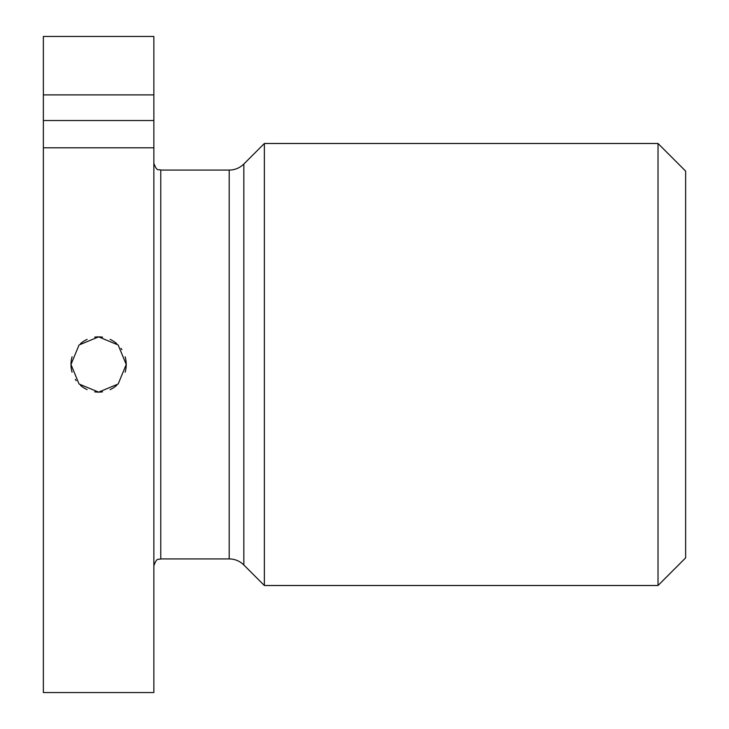 <?xml version="1.0" encoding="UTF-8"?>
<svg xmlns="http://www.w3.org/2000/svg" width="729" height="729" viewBox="0 0 729 729"><rect width="100%" height="100%" fill="white"/><g stroke="black" fill="none" stroke-linecap="round" stroke-linejoin="round"><path stroke-width="1.09" d="M685.643 557.876L685.643 171.124L658.023 143.495L658.023 585.505L685.643 557.876M153.855 565.822C157.172 556.355 158.749 560.236 160.763 558.915L160.763 170.085L229.188 170.085C234.875 170.003 239.759 167.98 243.841 164.016L243.841 564.984L264.363 585.505L264.363 143.495L658.023 143.495M153.855 94.898L153.855 120.522L43.357 120.522L43.357 94.898L153.855 94.898L153.855 36.45L43.357 36.45L43.357 94.898M43.357 147.805L153.855 147.805L153.855 692.55L43.357 692.55L43.357 120.522M153.855 147.805L153.855 120.522M125.124 372.227A27.629 27.629 0 0 0 126.235 364.5L118.153 384.019L98.597 392.129L79.051 384.01L70.977 364.5L79.06 344.981L98.615 336.871L118.162 344.99L126.235 364.5A27.629 27.629 0 0 0 125.133 356.773M121.88 349.61A27.629 27.629 0 0 0 121.023 348.353M116.722 343.641A27.629 27.629 0 0 0 110.125 339.386M102.534 337.153A27.629 27.629 0 0 0 94.697 337.153M87.106 339.386A27.629 27.629 0 0 0 80.509 343.632M72.089 356.773A27.629 27.629 0 0 0 72.08 372.227M94.679 391.847A27.629 27.629 0 0 0 102.516 391.847M110.106 389.614A27.629 27.629 0 0 0 116.713 385.368M75.342 379.39A27.629 27.629 0 0 0 76.19 380.647M80.5 385.359A27.629 27.629 0 0 0 87.088 389.614M229.188 170.085L229.188 558.915C234.875 558.997 239.759 561.02 243.841 564.984M264.363 585.505L658.023 585.505M243.841 164.016L264.363 143.495M160.763 170.085C158.749 168.763 157.172 172.645 153.855 163.178M160.763 558.915L229.188 558.915"/></g></svg>

